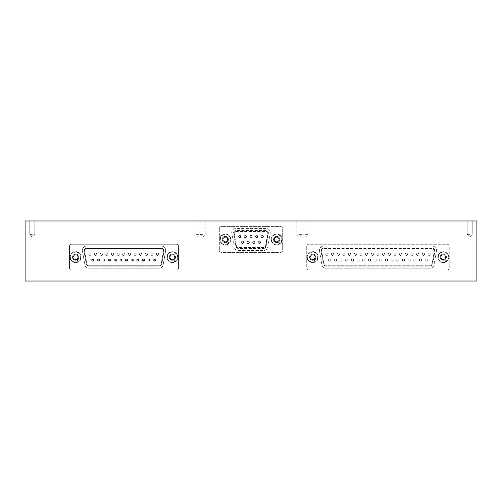 <?xml version="1.0" encoding="UTF-8"?>
<svg xmlns="http://www.w3.org/2000/svg" width="502" height="502" viewBox="0 0 502 502"><rect width="100%" height="100%" fill="white"/><g stroke="black" fill="none" stroke-linecap="round" stroke-linejoin="round"><path stroke-width="0.38" stroke-dasharray="2.51 1.88" d="M476.9 281.026L476.9 220.974L25.1 220.974L25.1 281.026L476.9 281.026M279.175 239.485A2.466 2.466 0 0 0 275.472 237.346A2.466 2.466 0 0 0 275.472 241.619A2.466 2.466 0 0 0 279.175 239.485A2.466 2.466 0 0 1 275.472 241.619A2.466 2.466 0 0 1 275.472 237.346A2.466 2.466 0 0 1 279.175 239.485M227.764 239.485A2.466 2.466 0 0 0 224.061 237.346A2.466 2.466 0 0 0 224.061 241.619A2.466 2.466 0 0 0 227.764 239.485A2.466 2.466 0 0 1 224.061 241.619A2.466 2.466 0 0 1 224.061 237.346A2.466 2.466 0 0 1 227.764 239.485M445.751 257.168A2.466 2.466 0 0 0 442.049 255.035A2.466 2.466 0 0 0 442.049 259.308A2.466 2.466 0 0 0 445.751 257.168A2.466 2.466 0 0 1 442.049 259.308A2.466 2.466 0 0 1 442.049 255.035A2.466 2.466 0 0 1 445.751 257.168M315.162 257.168A2.466 2.466 0 0 0 311.466 255.035A2.466 2.466 0 0 0 311.466 259.308A2.466 2.466 0 0 0 315.162 257.168A2.466 2.466 0 0 1 311.466 259.308A2.466 2.466 0 0 1 311.466 255.035A2.466 2.466 0 0 1 315.162 257.168M174.853 257.168A2.466 2.466 0 0 0 171.151 255.035A2.466 2.466 0 0 0 171.151 259.308A2.466 2.466 0 0 0 174.853 257.168A2.466 2.466 0 0 1 171.151 259.308A2.466 2.466 0 0 1 171.151 255.035A2.466 2.466 0 0 1 174.853 257.168M78.117 257.168A2.466 2.466 0 0 0 74.415 255.035A2.466 2.466 0 0 0 74.415 259.308A2.466 2.466 0 0 0 78.117 257.168A2.466 2.466 0 0 1 74.415 259.308A2.466 2.466 0 0 1 74.415 255.035A2.466 2.466 0 0 1 78.117 257.168M469.703 220.974L467.174 220.974L469.703 220.974M305.517 220.974L308.046 220.974L305.517 220.974M196.502 220.974L199.03 220.974L196.502 220.974M299.324 220.974L301.853 220.974L299.324 220.974M202.676 220.974L200.147 220.974L202.676 220.974M32.297 220.974L29.769 220.974L32.297 220.974M32.297 234.34L29.769 234.34L32.297 234.34M202.676 234.34L200.147 234.34L202.676 234.34M299.324 234.34L301.853 234.34L299.324 234.34M469.703 234.34L467.174 234.34L469.703 234.34M196.502 234.34L199.03 234.34L196.502 234.34M305.517 234.34L308.046 234.34L305.517 234.34M155.94 260.092A1.173 1.173 0 0 1 154.767 261.26A1.173 1.173 0 0 1 153.593 260.092A1.173 1.173 0 0 1 154.767 258.919A1.173 1.173 0 0 1 155.94 260.092M150.305 260.092A1.173 1.173 0 0 1 149.132 261.26A1.173 1.173 0 0 1 147.958 260.092A1.173 1.173 0 0 1 149.132 258.919A1.173 1.173 0 0 1 150.305 260.092M144.67 260.092A1.173 1.173 0 0 1 143.497 261.26A1.173 1.173 0 0 1 142.323 260.092A1.173 1.173 0 0 1 143.497 258.919A1.173 1.173 0 0 1 144.67 260.092M139.035 260.092A1.173 1.173 0 0 1 137.862 261.26A1.173 1.173 0 0 1 136.688 260.092A1.173 1.173 0 0 1 137.862 258.919A1.173 1.173 0 0 1 139.035 260.092M133.4 260.092A1.173 1.173 0 0 1 132.227 261.26A1.173 1.173 0 0 1 131.053 260.092A1.173 1.173 0 0 1 132.227 258.919A1.173 1.173 0 0 1 133.4 260.092M127.765 260.092A1.173 1.173 0 0 1 126.592 261.26A1.173 1.173 0 0 1 125.418 260.092A1.173 1.173 0 0 1 126.592 258.919A1.173 1.173 0 0 1 127.765 260.092M122.13 260.092A1.173 1.173 0 0 1 120.957 261.26A1.173 1.173 0 0 1 119.783 260.092A1.173 1.173 0 0 1 120.957 258.919A1.173 1.173 0 0 1 122.13 260.092M116.495 260.092A1.173 1.173 0 0 1 115.322 261.26A1.173 1.173 0 0 1 114.149 260.092A1.173 1.173 0 0 1 115.322 258.919A1.173 1.173 0 0 1 116.495 260.092M110.86 260.092A1.173 1.173 0 0 1 109.687 261.26A1.173 1.173 0 0 1 108.514 260.092A1.173 1.173 0 0 1 109.687 258.919A1.173 1.173 0 0 1 110.86 260.092M105.225 260.092A1.173 1.173 0 0 1 104.052 261.26A1.173 1.173 0 0 1 102.879 260.092A1.173 1.173 0 0 1 104.052 258.919A1.173 1.173 0 0 1 105.225 260.092M99.591 260.092A1.173 1.173 0 0 1 98.417 261.26A1.173 1.173 0 0 1 97.244 260.092A1.173 1.173 0 0 1 98.417 258.919A1.173 1.173 0 0 1 99.591 260.092M93.956 260.092A1.173 1.173 0 0 1 92.782 261.26A1.173 1.173 0 0 1 91.609 260.092A1.173 1.173 0 0 1 92.782 258.919A1.173 1.173 0 0 1 93.956 260.092M151.949 255.424A1.173 1.173 0 0 1 150.933 253.661A1.173 1.173 0 0 1 152.966 253.661A1.173 1.173 0 0 1 151.949 255.424A1.173 1.173 0 0 0 152.966 253.661A1.173 1.173 0 0 0 150.933 253.661A1.173 1.173 0 0 0 151.949 255.424A1.173 1.173 0 0 0 153.123 254.25A1.173 1.173 0 0 0 151.949 253.077A1.173 1.173 0 0 0 150.776 254.25A1.173 1.173 0 0 0 151.949 255.424A1.173 1.173 0 0 1 150.933 253.661A1.173 1.173 0 0 1 152.966 253.661A1.173 1.173 0 0 1 151.949 255.424A1.173 1.173 0 0 0 153.123 254.25A1.173 1.173 0 0 0 151.949 253.077A1.173 1.173 0 0 0 150.776 254.25A1.173 1.173 0 0 0 151.949 255.424M140.679 255.424A1.173 1.173 0 0 1 139.663 253.661A1.173 1.173 0 0 1 141.696 253.661A1.173 1.173 0 0 1 140.679 255.424A1.173 1.173 0 0 0 141.696 253.661A1.173 1.173 0 0 0 139.663 253.661A1.173 1.173 0 0 0 140.679 255.424A1.173 1.173 0 0 0 141.853 254.25A1.173 1.173 0 0 0 140.679 253.077A1.173 1.173 0 0 0 139.506 254.25A1.173 1.173 0 0 0 140.679 255.424A1.173 1.173 0 0 1 139.663 253.661A1.173 1.173 0 0 1 141.696 253.661A1.173 1.173 0 0 1 140.679 255.424A1.173 1.173 0 0 0 141.853 254.25A1.173 1.173 0 0 0 140.679 253.077A1.173 1.173 0 0 0 139.506 254.25A1.173 1.173 0 0 0 140.679 255.424M129.409 255.424A1.173 1.173 0 0 1 128.393 253.661A1.173 1.173 0 0 1 130.426 253.661A1.173 1.173 0 0 1 129.409 255.424A1.173 1.173 0 0 0 130.426 253.661A1.173 1.173 0 0 0 128.393 253.661A1.173 1.173 0 0 0 129.409 255.424A1.173 1.173 0 0 0 130.583 254.25A1.173 1.173 0 0 0 129.409 253.077A1.173 1.173 0 0 0 128.236 254.25A1.173 1.173 0 0 0 129.409 255.424A1.173 1.173 0 0 1 128.393 253.661A1.173 1.173 0 0 1 130.426 253.661A1.173 1.173 0 0 1 129.409 255.424A1.173 1.173 0 0 0 130.583 254.25A1.173 1.173 0 0 0 129.409 253.077A1.173 1.173 0 0 0 128.236 254.25A1.173 1.173 0 0 0 129.409 255.424M118.139 255.424A1.173 1.173 0 0 1 117.123 253.661A1.173 1.173 0 0 1 119.156 253.661A1.173 1.173 0 0 1 118.139 255.424A1.173 1.173 0 0 0 119.156 253.661A1.173 1.173 0 0 0 117.123 253.661A1.173 1.173 0 0 0 118.139 255.424A1.173 1.173 0 0 0 119.313 254.25A1.173 1.173 0 0 0 118.139 253.077A1.173 1.173 0 0 0 116.966 254.25A1.173 1.173 0 0 0 118.139 255.424A1.173 1.173 0 0 1 117.123 253.661A1.173 1.173 0 0 1 119.156 253.661A1.173 1.173 0 0 1 118.139 255.424A1.173 1.173 0 0 0 119.313 254.25A1.173 1.173 0 0 0 118.139 253.077A1.173 1.173 0 0 0 116.966 254.25A1.173 1.173 0 0 0 118.139 255.424M106.87 255.424A1.173 1.173 0 0 1 105.853 253.661A1.173 1.173 0 0 1 107.886 253.661A1.173 1.173 0 0 1 106.87 255.424A1.173 1.173 0 0 0 107.886 253.661A1.173 1.173 0 0 0 105.853 253.661A1.173 1.173 0 0 0 106.87 255.424A1.173 1.173 0 0 0 108.043 254.25A1.173 1.173 0 0 0 106.87 253.077A1.173 1.173 0 0 0 105.696 254.25A1.173 1.173 0 0 0 106.87 255.424A1.173 1.173 0 0 1 105.853 253.661A1.173 1.173 0 0 1 107.886 253.661A1.173 1.173 0 0 1 106.87 255.424A1.173 1.173 0 0 0 108.043 254.25A1.173 1.173 0 0 0 106.87 253.077A1.173 1.173 0 0 0 105.696 254.25A1.173 1.173 0 0 0 106.87 255.424M95.6 255.424A1.173 1.173 0 0 1 94.583 253.661A1.173 1.173 0 0 1 96.616 253.661A1.173 1.173 0 0 1 95.6 255.424A1.173 1.173 0 0 0 96.616 253.661A1.173 1.173 0 0 0 94.583 253.661A1.173 1.173 0 0 0 95.6 255.424A1.173 1.173 0 0 0 96.773 254.25A1.173 1.173 0 0 0 95.6 253.077A1.173 1.173 0 0 0 94.426 254.25A1.173 1.173 0 0 0 95.6 255.424A1.173 1.173 0 0 1 94.583 253.661A1.173 1.173 0 0 1 96.616 253.661A1.173 1.173 0 0 1 95.6 255.424A1.173 1.173 0 0 0 96.773 254.25A1.173 1.173 0 0 0 95.6 253.077A1.173 1.173 0 0 0 94.426 254.25A1.173 1.173 0 0 0 95.6 255.424M88.923 266.135L159.115 266.135A2.058 2.058 0 0 0 161.142 264.435A2.058 2.058 0 0 1 159.115 266.135L88.923 266.135A2.058 2.058 0 0 1 86.902 264.435A2.058 2.058 0 0 0 88.923 266.135M161.142 264.435L163.577 250.617A2.058 2.058 0 0 0 161.556 248.201A2.058 2.058 0 0 1 163.577 250.617L161.142 264.435M161.556 248.201L86.488 248.201A2.058 2.058 0 0 0 84.461 250.617A2.058 2.058 0 0 1 86.488 248.201L161.556 248.201M84.461 250.617L86.902 264.435L84.461 250.617M89.965 255.424A1.173 1.173 0 0 1 88.948 253.661A1.173 1.173 0 0 1 90.981 253.661A1.173 1.173 0 0 1 89.965 255.424A1.173 1.173 0 0 0 91.138 254.25A1.173 1.173 0 0 0 89.965 253.077A1.173 1.173 0 0 0 88.791 254.25A1.173 1.173 0 0 0 89.965 255.424A1.173 1.173 0 0 0 90.981 253.661A1.173 1.173 0 0 0 88.948 253.661A1.173 1.173 0 0 0 89.965 255.424A1.173 1.173 0 0 1 88.948 253.661A1.173 1.173 0 0 1 90.981 253.661A1.173 1.173 0 0 1 89.965 255.424A1.173 1.173 0 0 0 91.138 254.25A1.173 1.173 0 0 0 89.965 253.077A1.173 1.173 0 0 0 88.791 254.25A1.173 1.173 0 0 0 89.965 255.424M101.235 255.424A1.173 1.173 0 0 1 100.218 253.661A1.173 1.173 0 0 1 102.251 253.661A1.173 1.173 0 0 1 101.235 255.424A1.173 1.173 0 0 0 102.251 253.661A1.173 1.173 0 0 0 100.218 253.661A1.173 1.173 0 0 0 101.235 255.424A1.173 1.173 0 0 0 102.408 254.25A1.173 1.173 0 0 0 101.235 253.077A1.173 1.173 0 0 0 100.061 254.25A1.173 1.173 0 0 0 101.235 255.424A1.173 1.173 0 0 1 100.218 253.661A1.173 1.173 0 0 1 102.251 253.661A1.173 1.173 0 0 1 101.235 255.424A1.173 1.173 0 0 0 102.408 254.25A1.173 1.173 0 0 0 101.235 253.077A1.173 1.173 0 0 0 100.061 254.25A1.173 1.173 0 0 0 101.235 255.424M112.504 255.424A1.173 1.173 0 0 1 111.488 253.661A1.173 1.173 0 0 1 113.521 253.661A1.173 1.173 0 0 1 112.504 255.424A1.173 1.173 0 0 0 113.521 253.661A1.173 1.173 0 0 0 111.488 253.661A1.173 1.173 0 0 0 112.504 255.424A1.173 1.173 0 0 0 113.678 254.25A1.173 1.173 0 0 0 112.504 253.077A1.173 1.173 0 0 0 111.331 254.25A1.173 1.173 0 0 0 112.504 255.424A1.173 1.173 0 0 1 111.488 253.661A1.173 1.173 0 0 1 113.521 253.661A1.173 1.173 0 0 1 112.504 255.424A1.173 1.173 0 0 0 113.678 254.25A1.173 1.173 0 0 0 112.504 253.077A1.173 1.173 0 0 0 111.331 254.25A1.173 1.173 0 0 0 112.504 255.424M123.774 255.424A1.173 1.173 0 0 1 122.758 253.661A1.173 1.173 0 0 1 124.791 253.661A1.173 1.173 0 0 1 123.774 255.424A1.173 1.173 0 0 0 124.791 253.661A1.173 1.173 0 0 0 122.758 253.661A1.173 1.173 0 0 0 123.774 255.424A1.173 1.173 0 0 0 124.948 254.25A1.173 1.173 0 0 0 123.774 253.077A1.173 1.173 0 0 0 122.601 254.25A1.173 1.173 0 0 0 123.774 255.424A1.173 1.173 0 0 1 122.758 253.661A1.173 1.173 0 0 1 124.791 253.661A1.173 1.173 0 0 1 123.774 255.424A1.173 1.173 0 0 0 124.948 254.25A1.173 1.173 0 0 0 123.774 253.077A1.173 1.173 0 0 0 122.601 254.25A1.173 1.173 0 0 0 123.774 255.424M135.044 255.424A1.173 1.173 0 0 1 134.028 253.661A1.173 1.173 0 0 1 136.061 253.661A1.173 1.173 0 0 1 135.044 255.424A1.173 1.173 0 0 0 136.061 253.661A1.173 1.173 0 0 0 134.028 253.661A1.173 1.173 0 0 0 135.044 255.424A1.173 1.173 0 0 0 136.218 254.25A1.173 1.173 0 0 0 135.044 253.077A1.173 1.173 0 0 0 133.871 254.25A1.173 1.173 0 0 0 135.044 255.424A1.173 1.173 0 0 1 134.028 253.661A1.173 1.173 0 0 1 136.061 253.661A1.173 1.173 0 0 1 135.044 255.424A1.173 1.173 0 0 0 136.218 254.25A1.173 1.173 0 0 0 135.044 253.077A1.173 1.173 0 0 0 133.871 254.25A1.173 1.173 0 0 0 135.044 255.424M146.314 255.424A1.173 1.173 0 0 1 145.298 253.661A1.173 1.173 0 0 1 147.331 253.661A1.173 1.173 0 0 1 146.314 255.424A1.173 1.173 0 0 0 147.331 253.661A1.173 1.173 0 0 0 145.298 253.661A1.173 1.173 0 0 0 146.314 255.424A1.173 1.173 0 0 0 147.488 254.25A1.173 1.173 0 0 0 146.314 253.077A1.173 1.173 0 0 0 145.141 254.25A1.173 1.173 0 0 0 146.314 255.424A1.173 1.173 0 0 1 145.298 253.661A1.173 1.173 0 0 1 147.331 253.661A1.173 1.173 0 0 1 146.314 255.424A1.173 1.173 0 0 0 147.488 254.25A1.173 1.173 0 0 0 146.314 253.077A1.173 1.173 0 0 0 145.141 254.25A1.173 1.173 0 0 0 146.314 255.424M157.584 255.424A1.173 1.173 0 0 1 156.568 253.661A1.173 1.173 0 0 1 158.594 253.661A1.173 1.173 0 0 1 157.584 255.424A1.173 1.173 0 0 0 158.594 253.661A1.173 1.173 0 0 0 156.568 253.661A1.173 1.173 0 0 0 157.584 255.424A1.173 1.173 0 0 0 158.751 254.25A1.173 1.173 0 0 0 157.584 253.077A1.173 1.173 0 0 0 156.411 254.25A1.173 1.173 0 0 0 157.584 255.424A1.173 1.173 0 0 1 156.568 253.661A1.173 1.173 0 0 1 158.594 253.661A1.173 1.173 0 0 1 157.584 255.424A1.173 1.173 0 0 0 158.751 254.25A1.173 1.173 0 0 0 157.584 253.077A1.173 1.173 0 0 0 156.411 254.25A1.173 1.173 0 0 0 157.584 255.424M161.556 246.149L86.488 246.149A4.11 4.11 0 0 0 82.435 250.975L84.876 264.792A4.11 4.11 0 0 0 88.923 268.193L159.115 268.193A4.11 4.11 0 0 0 163.169 264.792L165.604 250.975A4.11 4.11 0 0 0 161.556 246.149L86.488 246.149A4.11 4.11 0 0 0 82.435 250.975L84.876 264.792A4.11 4.11 0 0 0 88.923 268.193L159.115 268.193A4.11 4.11 0 0 0 163.169 264.792L165.604 250.975A4.11 4.11 0 0 0 161.556 246.149M176.491 244.267L71.554 244.267A2.058 2.058 0 0 0 69.496 246.319L69.496 268.018A2.058 2.058 0 0 0 71.554 270.076L176.491 270.076A2.058 2.058 0 0 0 178.549 268.018L178.549 246.319A2.058 2.058 0 0 0 176.491 244.267L71.554 244.267A2.058 2.058 0 0 0 69.496 246.319L69.496 268.018A2.058 2.058 0 0 0 71.554 270.076L176.491 270.076A2.058 2.058 0 0 0 178.549 268.018L178.549 246.319A2.058 2.058 0 0 0 176.491 244.267M75.645 254.031A3.137 3.137 0 0 0 72.514 257.168A3.137 3.137 0 0 0 75.645 260.306A3.137 3.137 0 0 0 78.783 257.168A3.137 3.137 0 0 0 75.645 254.031M172.381 254.031A3.137 3.137 0 0 0 169.249 257.168A3.137 3.137 0 0 0 172.381 260.306A3.137 3.137 0 0 0 175.518 257.168A3.137 3.137 0 0 0 172.381 254.031M161.776 264.065L164.079 250.987A2.058 2.058 0 0 0 162.058 248.572L85.986 248.572A2.058 2.058 0 0 0 83.96 250.987L86.269 264.065A2.058 2.058 0 0 0 88.296 265.765L159.749 265.765A2.058 2.058 0 0 0 161.776 264.065L164.079 250.987A2.058 2.058 0 0 0 162.058 248.572L85.986 248.572A2.058 2.058 0 0 0 83.96 250.987L86.269 264.065A2.058 2.058 0 0 0 88.296 265.765L159.749 265.765A2.058 2.058 0 0 0 161.776 264.065M169.249 257.168A3.137 3.137 0 0 1 173.949 254.451A3.137 3.137 0 0 1 173.949 259.885A3.137 3.137 0 0 1 169.249 257.168M72.514 257.168A3.137 3.137 0 0 1 77.214 254.451A3.137 3.137 0 0 1 77.214 259.885A3.137 3.137 0 0 1 72.514 257.168M163.47 250.881A1.437 1.437 0 0 0 162.058 249.193L85.986 249.193A1.437 1.437 0 0 0 84.568 250.881L86.877 263.958A1.437 1.437 0 0 0 88.296 265.15L159.749 265.15A1.437 1.437 0 0 0 161.167 263.958L163.47 250.881A1.437 1.437 0 0 0 162.058 249.193L85.986 249.193A1.437 1.437 0 0 0 84.568 250.881L86.877 263.958A1.437 1.437 0 0 0 88.296 265.15L159.749 265.15A1.437 1.437 0 0 0 161.167 263.958L163.47 250.881M132.227 261.26A1.173 1.173 0 0 0 133.243 259.503A1.173 1.173 0 0 0 131.21 259.503A1.173 1.173 0 0 0 132.227 261.26A1.173 1.173 0 0 1 131.21 259.503A1.173 1.173 0 0 1 133.243 259.503A1.173 1.173 0 0 1 132.227 261.26A1.173 1.173 0 0 1 131.21 259.503A1.173 1.173 0 0 1 133.243 259.503A1.173 1.173 0 0 1 132.227 261.26M137.862 261.26A1.173 1.173 0 0 0 138.878 259.503A1.173 1.173 0 0 0 136.845 259.503A1.173 1.173 0 0 0 137.862 261.26A1.173 1.173 0 0 1 136.845 259.503A1.173 1.173 0 0 1 138.878 259.503A1.173 1.173 0 0 1 137.862 261.26A1.173 1.173 0 0 1 136.845 259.503A1.173 1.173 0 0 1 138.878 259.503A1.173 1.173 0 0 1 137.862 261.26M143.497 261.26A1.173 1.173 0 0 0 144.513 259.503A1.173 1.173 0 0 0 142.48 259.503A1.173 1.173 0 0 0 143.497 261.26A1.173 1.173 0 0 1 142.48 259.503A1.173 1.173 0 0 1 144.513 259.503A1.173 1.173 0 0 1 143.497 261.26A1.173 1.173 0 0 1 142.48 259.503A1.173 1.173 0 0 1 144.513 259.503A1.173 1.173 0 0 1 143.497 261.26M149.132 261.26A1.173 1.173 0 0 0 150.148 259.503A1.173 1.173 0 0 0 148.115 259.503A1.173 1.173 0 0 0 149.132 261.26A1.173 1.173 0 0 1 148.115 259.503A1.173 1.173 0 0 1 150.148 259.503A1.173 1.173 0 0 1 149.132 261.26A1.173 1.173 0 0 1 148.115 259.503A1.173 1.173 0 0 1 150.148 259.503A1.173 1.173 0 0 1 149.132 261.26M154.767 261.26A1.173 1.173 0 0 0 155.777 259.503A1.173 1.173 0 0 0 153.75 259.503A1.173 1.173 0 0 0 154.767 261.26A1.173 1.173 0 0 1 153.75 259.503A1.173 1.173 0 0 1 155.777 259.503A1.173 1.173 0 0 1 154.767 261.26A1.173 1.173 0 0 1 153.75 259.503A1.173 1.173 0 0 1 155.777 259.503A1.173 1.173 0 0 1 154.767 261.26M126.592 261.26A1.173 1.173 0 0 0 127.608 259.503A1.173 1.173 0 0 0 125.575 259.503A1.173 1.173 0 0 0 126.592 261.26A1.173 1.173 0 0 1 125.575 259.503A1.173 1.173 0 0 1 127.608 259.503A1.173 1.173 0 0 1 126.592 261.26A1.173 1.173 0 0 1 125.575 259.503A1.173 1.173 0 0 1 127.608 259.503A1.173 1.173 0 0 1 126.592 261.26M120.957 261.26A1.173 1.173 0 0 0 121.973 259.503A1.173 1.173 0 0 0 119.94 259.503A1.173 1.173 0 0 0 120.957 261.26A1.173 1.173 0 0 1 119.94 259.503A1.173 1.173 0 0 1 121.973 259.503A1.173 1.173 0 0 1 120.957 261.26A1.173 1.173 0 0 1 119.94 259.503A1.173 1.173 0 0 1 121.973 259.503A1.173 1.173 0 0 1 120.957 261.26M115.322 261.26A1.173 1.173 0 0 0 116.338 259.503A1.173 1.173 0 0 0 114.305 259.503A1.173 1.173 0 0 0 115.322 261.26A1.173 1.173 0 0 1 114.305 259.503A1.173 1.173 0 0 1 116.338 259.503A1.173 1.173 0 0 1 115.322 261.26A1.173 1.173 0 0 1 114.305 259.503A1.173 1.173 0 0 1 116.338 259.503A1.173 1.173 0 0 1 115.322 261.26M109.687 261.26A1.173 1.173 0 0 0 110.704 259.503A1.173 1.173 0 0 0 108.67 259.503A1.173 1.173 0 0 0 109.687 261.26A1.173 1.173 0 0 1 108.67 259.503A1.173 1.173 0 0 1 110.704 259.503A1.173 1.173 0 0 1 109.687 261.26A1.173 1.173 0 0 1 108.67 259.503A1.173 1.173 0 0 1 110.704 259.503A1.173 1.173 0 0 1 109.687 261.26M104.052 261.26A1.173 1.173 0 0 0 105.069 259.503A1.173 1.173 0 0 0 103.035 259.503A1.173 1.173 0 0 0 104.052 261.26A1.173 1.173 0 0 1 103.035 259.503A1.173 1.173 0 0 1 105.069 259.503A1.173 1.173 0 0 1 104.052 261.26A1.173 1.173 0 0 1 103.035 259.503A1.173 1.173 0 0 1 105.069 259.503A1.173 1.173 0 0 1 104.052 261.26M98.417 261.26A1.173 1.173 0 0 0 99.434 259.503A1.173 1.173 0 0 0 97.401 259.503A1.173 1.173 0 0 0 98.417 261.26A1.173 1.173 0 0 1 97.401 259.503A1.173 1.173 0 0 1 99.434 259.503A1.173 1.173 0 0 1 98.417 261.26A1.173 1.173 0 0 1 97.401 259.503A1.173 1.173 0 0 1 99.434 259.503A1.173 1.173 0 0 1 98.417 261.26M92.782 261.26A1.173 1.173 0 0 0 93.799 259.503A1.173 1.173 0 0 0 91.766 259.503A1.173 1.173 0 0 0 92.782 261.26A1.173 1.173 0 0 1 91.766 259.503A1.173 1.173 0 0 1 93.799 259.503A1.173 1.173 0 0 1 92.782 261.26A1.173 1.173 0 0 1 91.766 259.503A1.173 1.173 0 0 1 93.799 259.503A1.173 1.173 0 0 1 92.782 261.26M426.204 258.919A1.173 1.173 0 0 0 425.188 260.676A1.173 1.173 0 0 0 427.215 260.676A1.173 1.173 0 0 0 426.204 258.919A1.173 1.173 0 0 1 427.215 260.676A1.173 1.173 0 0 1 425.188 260.676A1.173 1.173 0 0 1 426.204 258.919M420.525 258.919A1.173 1.173 0 0 0 419.509 260.676A1.173 1.173 0 0 0 421.542 260.676A1.173 1.173 0 0 0 420.525 258.919A1.173 1.173 0 0 1 421.542 260.676A1.173 1.173 0 0 1 419.509 260.676A1.173 1.173 0 0 1 420.525 258.919M414.853 258.919A1.173 1.173 0 0 0 413.836 260.676A1.173 1.173 0 0 0 415.863 260.676A1.173 1.173 0 0 0 414.853 258.919A1.173 1.173 0 0 1 415.863 260.676A1.173 1.173 0 0 1 413.836 260.676A1.173 1.173 0 0 1 414.853 258.919M409.174 258.919A1.173 1.173 0 0 0 408.157 260.676A1.173 1.173 0 0 0 410.19 260.676A1.173 1.173 0 0 0 409.174 258.919A1.173 1.173 0 0 1 410.19 260.676A1.173 1.173 0 0 1 408.157 260.676A1.173 1.173 0 0 1 409.174 258.919M403.501 258.919A1.173 1.173 0 0 0 402.485 260.676A1.173 1.173 0 0 0 404.512 260.676A1.173 1.173 0 0 0 403.501 258.919A1.173 1.173 0 0 1 404.512 260.676A1.173 1.173 0 0 1 402.485 260.676A1.173 1.173 0 0 1 403.501 258.919M397.822 258.919A1.173 1.173 0 0 0 396.806 260.676A1.173 1.173 0 0 0 398.839 260.676A1.173 1.173 0 0 0 397.822 258.919A1.173 1.173 0 0 1 398.839 260.676A1.173 1.173 0 0 1 396.806 260.676A1.173 1.173 0 0 1 397.822 258.919M392.15 258.919A1.173 1.173 0 0 0 391.133 260.676A1.173 1.173 0 0 0 393.16 260.676A1.173 1.173 0 0 0 392.15 258.919A1.173 1.173 0 0 1 393.16 260.676A1.173 1.173 0 0 1 391.133 260.676A1.173 1.173 0 0 1 392.15 258.919M386.471 258.919A1.173 1.173 0 0 0 385.454 260.676A1.173 1.173 0 0 0 387.488 260.676A1.173 1.173 0 0 0 386.471 258.919A1.173 1.173 0 0 1 387.488 260.676A1.173 1.173 0 0 1 385.454 260.676A1.173 1.173 0 0 1 386.471 258.919M380.798 258.919A1.173 1.173 0 0 0 379.782 260.676A1.173 1.173 0 0 0 381.809 260.676A1.173 1.173 0 0 0 380.798 258.919A1.173 1.173 0 0 1 381.809 260.676A1.173 1.173 0 0 1 379.782 260.676A1.173 1.173 0 0 1 380.798 258.919M375.119 258.919A1.173 1.173 0 0 0 374.103 260.676A1.173 1.173 0 0 0 376.136 260.676A1.173 1.173 0 0 0 375.119 258.919A1.173 1.173 0 0 1 376.136 260.676A1.173 1.173 0 0 1 374.103 260.676A1.173 1.173 0 0 1 375.119 258.919M369.447 258.919A1.173 1.173 0 0 0 368.43 260.676A1.173 1.173 0 0 0 370.457 260.676A1.173 1.173 0 0 0 369.447 258.919A1.173 1.173 0 0 1 370.457 260.676A1.173 1.173 0 0 1 368.43 260.676A1.173 1.173 0 0 1 369.447 258.919M363.768 258.919A1.173 1.173 0 0 0 362.751 260.676A1.173 1.173 0 0 0 364.785 260.676A1.173 1.173 0 0 0 363.768 258.919A1.173 1.173 0 0 1 364.785 260.676A1.173 1.173 0 0 1 362.751 260.676A1.173 1.173 0 0 1 363.768 258.919M358.095 258.919A1.173 1.173 0 0 0 357.079 260.676A1.173 1.173 0 0 0 359.106 260.676A1.173 1.173 0 0 0 358.095 258.919A1.173 1.173 0 0 1 359.106 260.676A1.173 1.173 0 0 1 357.079 260.676A1.173 1.173 0 0 1 358.095 258.919M352.417 258.919A1.173 1.173 0 0 0 351.4 260.676A1.173 1.173 0 0 0 353.433 260.676A1.173 1.173 0 0 0 352.417 258.919A1.173 1.173 0 0 1 353.433 260.676A1.173 1.173 0 0 1 351.4 260.676A1.173 1.173 0 0 1 352.417 258.919M346.744 258.919A1.173 1.173 0 0 0 345.727 260.676A1.173 1.173 0 0 0 347.754 260.676A1.173 1.173 0 0 0 346.744 258.919A1.173 1.173 0 0 1 347.754 260.676A1.173 1.173 0 0 1 345.727 260.676A1.173 1.173 0 0 1 346.744 258.919M341.065 258.919A1.173 1.173 0 0 0 340.049 260.676A1.173 1.173 0 0 0 342.082 260.676A1.173 1.173 0 0 0 341.065 258.919A1.173 1.173 0 0 1 342.082 260.676A1.173 1.173 0 0 1 340.049 260.676A1.173 1.173 0 0 1 341.065 258.919M335.392 258.919A1.173 1.173 0 0 0 334.376 260.676A1.173 1.173 0 0 0 336.403 260.676A1.173 1.173 0 0 0 335.392 258.919A1.173 1.173 0 0 1 336.403 260.676A1.173 1.173 0 0 1 334.376 260.676A1.173 1.173 0 0 1 335.392 258.919M432.417 246.149L323.539 246.149A4.11 4.11 0 0 0 319.492 250.975L321.926 264.792A4.11 4.11 0 0 0 325.98 268.193L429.982 268.193A4.11 4.11 0 0 0 434.029 264.792L436.464 250.975A4.11 4.11 0 0 0 432.417 246.149L323.539 246.149A4.11 4.11 0 0 0 319.492 250.975L321.926 264.792A4.11 4.11 0 0 0 325.98 268.193L429.982 268.193A4.11 4.11 0 0 0 434.029 264.792L436.464 250.975A4.11 4.11 0 0 0 432.417 246.149M432.417 248.201L323.539 248.201A2.058 2.058 0 0 0 321.518 250.617L323.953 264.435A2.058 2.058 0 0 0 325.98 266.135L429.982 266.135A2.058 2.058 0 0 0 432.002 264.435L434.443 250.617A2.058 2.058 0 0 0 432.417 248.201L323.539 248.201A2.058 2.058 0 0 0 321.518 250.617L323.953 264.435A2.058 2.058 0 0 0 325.98 266.135L429.982 266.135A2.058 2.058 0 0 0 432.002 264.435L434.443 250.617A2.058 2.058 0 0 0 432.417 248.201M306.716 246.319L306.716 268.018A2.058 2.058 0 0 0 308.768 270.076L447.188 270.076A2.058 2.058 0 0 0 449.246 268.018L449.246 246.319A2.058 2.058 0 0 0 447.188 244.267L308.768 244.267A2.058 2.058 0 0 0 306.716 246.319L306.716 268.018A2.058 2.058 0 0 0 308.768 270.076L447.188 270.076A2.058 2.058 0 0 0 449.246 268.018L449.246 246.319A2.058 2.058 0 0 0 447.188 244.267L308.768 244.267A2.058 2.058 0 0 0 306.716 246.319M312.696 254.031A3.137 3.137 0 0 0 309.558 257.168A3.137 3.137 0 0 0 312.696 260.306A3.137 3.137 0 0 0 315.833 257.168A3.137 3.137 0 0 0 312.696 254.031M443.279 254.031A3.137 3.137 0 0 0 440.147 257.168A3.137 3.137 0 0 0 443.279 260.306A3.137 3.137 0 0 0 446.416 257.168A3.137 3.137 0 0 0 443.279 254.031M434.964 250.987A2.058 2.058 0 0 0 432.937 248.572L323.018 248.572A2.058 2.058 0 0 0 320.998 250.987L323.301 264.065A2.058 2.058 0 0 0 325.327 265.765L430.628 265.765A2.058 2.058 0 0 0 432.655 264.065L434.964 250.987A2.058 2.058 0 0 0 432.937 248.572L323.018 248.572A2.058 2.058 0 0 0 320.998 250.987L323.301 264.065A2.058 2.058 0 0 0 325.327 265.765L430.628 265.765A2.058 2.058 0 0 0 432.655 264.065L434.964 250.987M434.356 250.881A1.437 1.437 0 0 0 432.937 249.193L323.018 249.193A1.437 1.437 0 0 0 321.6 250.881L323.909 263.958A1.437 1.437 0 0 0 325.327 265.15L430.628 265.15A1.437 1.437 0 0 0 432.046 263.958L434.356 250.881A1.437 1.437 0 0 0 432.937 249.193L323.018 249.193A1.437 1.437 0 0 0 321.6 250.881L323.909 263.958A1.437 1.437 0 0 0 325.327 265.15L430.628 265.15A1.437 1.437 0 0 0 432.046 263.958L434.356 250.881M440.147 257.168A3.137 3.137 0 0 1 444.847 254.451A3.137 3.137 0 0 1 444.847 259.885A3.137 3.137 0 0 1 440.147 257.168M309.558 257.168A3.137 3.137 0 0 1 314.265 254.451A3.137 3.137 0 0 1 314.265 259.885A3.137 3.137 0 0 1 309.558 257.168M329.714 258.919A1.173 1.173 0 0 1 330.73 260.676A1.173 1.173 0 0 1 328.697 260.676A1.173 1.173 0 0 1 329.714 258.919A1.173 1.173 0 0 0 328.697 260.676A1.173 1.173 0 0 0 330.73 260.676A1.173 1.173 0 0 0 329.714 258.919M429.059 253.077A1.173 1.173 0 0 1 430.076 254.834A1.173 1.173 0 0 1 428.043 254.834A1.173 1.173 0 0 1 429.059 253.077A1.173 1.173 0 0 0 428.043 254.834A1.173 1.173 0 0 0 430.076 254.834A1.173 1.173 0 0 0 429.059 253.077M423.387 253.077A1.173 1.173 0 0 1 424.397 254.834A1.173 1.173 0 0 1 422.37 254.834A1.173 1.173 0 0 1 423.387 253.077A1.173 1.173 0 0 0 422.37 254.834A1.173 1.173 0 0 0 424.397 254.834A1.173 1.173 0 0 0 423.387 253.077M417.708 253.077A1.173 1.173 0 0 1 418.724 254.834A1.173 1.173 0 0 1 416.691 254.834A1.173 1.173 0 0 1 417.708 253.077A1.173 1.173 0 0 0 416.691 254.834A1.173 1.173 0 0 0 418.724 254.834A1.173 1.173 0 0 0 417.708 253.077M412.035 253.077A1.173 1.173 0 0 1 413.046 254.834A1.173 1.173 0 0 1 411.019 254.834A1.173 1.173 0 0 1 412.035 253.077A1.173 1.173 0 0 0 411.019 254.834A1.173 1.173 0 0 0 413.046 254.834A1.173 1.173 0 0 0 412.035 253.077M406.356 253.077A1.173 1.173 0 0 1 407.373 254.834A1.173 1.173 0 0 1 405.34 254.834A1.173 1.173 0 0 1 406.356 253.077A1.173 1.173 0 0 0 405.34 254.834A1.173 1.173 0 0 0 407.373 254.834A1.173 1.173 0 0 0 406.356 253.077M400.684 253.077A1.173 1.173 0 0 1 401.694 254.834A1.173 1.173 0 0 1 399.667 254.834A1.173 1.173 0 0 1 400.684 253.077A1.173 1.173 0 0 0 399.667 254.834A1.173 1.173 0 0 0 401.694 254.834A1.173 1.173 0 0 0 400.684 253.077M395.005 253.077A1.173 1.173 0 0 1 396.022 254.834A1.173 1.173 0 0 1 393.988 254.834A1.173 1.173 0 0 1 395.005 253.077A1.173 1.173 0 0 0 393.988 254.834A1.173 1.173 0 0 0 396.022 254.834A1.173 1.173 0 0 0 395.005 253.077M389.332 253.077A1.173 1.173 0 0 1 390.343 254.834A1.173 1.173 0 0 1 388.316 254.834A1.173 1.173 0 0 1 389.332 253.077A1.173 1.173 0 0 0 388.316 254.834A1.173 1.173 0 0 0 390.343 254.834A1.173 1.173 0 0 0 389.332 253.077M383.653 253.077A1.173 1.173 0 0 1 384.67 254.834A1.173 1.173 0 0 1 382.637 254.834A1.173 1.173 0 0 1 383.653 253.077A1.173 1.173 0 0 0 382.637 254.834A1.173 1.173 0 0 0 384.67 254.834A1.173 1.173 0 0 0 383.653 253.077M377.981 253.077A1.173 1.173 0 0 1 378.991 254.834A1.173 1.173 0 0 1 376.964 254.834A1.173 1.173 0 0 1 377.981 253.077A1.173 1.173 0 0 0 376.964 254.834A1.173 1.173 0 0 0 378.991 254.834A1.173 1.173 0 0 0 377.981 253.077M372.302 253.077A1.173 1.173 0 0 1 373.319 254.834A1.173 1.173 0 0 1 371.285 254.834A1.173 1.173 0 0 1 372.302 253.077A1.173 1.173 0 0 0 371.285 254.834A1.173 1.173 0 0 0 373.319 254.834A1.173 1.173 0 0 0 372.302 253.077M366.629 253.077A1.173 1.173 0 0 1 367.64 254.834A1.173 1.173 0 0 1 365.613 254.834A1.173 1.173 0 0 1 366.629 253.077A1.173 1.173 0 0 0 365.613 254.834A1.173 1.173 0 0 0 367.64 254.834A1.173 1.173 0 0 0 366.629 253.077M360.951 253.077A1.173 1.173 0 0 1 361.967 254.834A1.173 1.173 0 0 1 359.934 254.834A1.173 1.173 0 0 1 360.951 253.077A1.173 1.173 0 0 0 359.934 254.834A1.173 1.173 0 0 0 361.967 254.834A1.173 1.173 0 0 0 360.951 253.077M355.278 253.077A1.173 1.173 0 0 1 356.288 254.834A1.173 1.173 0 0 1 354.261 254.834A1.173 1.173 0 0 1 355.278 253.077A1.173 1.173 0 0 0 354.261 254.834A1.173 1.173 0 0 0 356.288 254.834A1.173 1.173 0 0 0 355.278 253.077M349.599 253.077A1.173 1.173 0 0 1 350.616 254.834A1.173 1.173 0 0 1 348.583 254.834A1.173 1.173 0 0 1 349.599 253.077A1.173 1.173 0 0 0 348.583 254.834A1.173 1.173 0 0 0 350.616 254.834A1.173 1.173 0 0 0 349.599 253.077M343.926 253.077A1.173 1.173 0 0 1 344.937 254.834A1.173 1.173 0 0 1 342.91 254.834A1.173 1.173 0 0 1 343.926 253.077A1.173 1.173 0 0 0 342.91 254.834A1.173 1.173 0 0 0 344.937 254.834A1.173 1.173 0 0 0 343.926 253.077M338.248 253.077A1.173 1.173 0 0 1 339.264 254.834A1.173 1.173 0 0 1 337.231 254.834A1.173 1.173 0 0 1 338.248 253.077A1.173 1.173 0 0 0 337.231 254.834A1.173 1.173 0 0 0 339.264 254.834A1.173 1.173 0 0 0 338.248 253.077M332.575 253.077A1.173 1.173 0 0 1 333.585 254.834A1.173 1.173 0 0 1 331.558 254.834A1.173 1.173 0 0 1 332.575 253.077A1.173 1.173 0 0 0 331.558 254.834A1.173 1.173 0 0 0 333.585 254.834A1.173 1.173 0 0 0 332.575 253.077M326.896 253.077A1.173 1.173 0 0 1 327.913 254.834A1.173 1.173 0 0 1 325.88 254.834A1.173 1.173 0 0 1 326.896 253.077A1.173 1.173 0 0 0 325.88 254.834A1.173 1.173 0 0 0 327.913 254.834A1.173 1.173 0 0 0 326.896 253.077M409.174 261.26A1.173 1.173 0 0 0 410.19 259.503A1.173 1.173 0 0 0 408.157 259.503A1.173 1.173 0 0 0 409.174 261.26A1.173 1.173 0 0 1 408.157 259.503A1.173 1.173 0 0 1 410.19 259.503A1.173 1.173 0 0 1 409.174 261.26M429.059 255.424A1.173 1.173 0 0 0 430.076 253.661A1.173 1.173 0 0 0 428.043 253.661A1.173 1.173 0 0 0 429.059 255.424A1.173 1.173 0 0 1 428.043 253.661A1.173 1.173 0 0 1 430.076 253.661A1.173 1.173 0 0 1 429.059 255.424M414.853 261.26A1.173 1.173 0 0 0 415.863 259.503A1.173 1.173 0 0 0 413.836 259.503A1.173 1.173 0 0 0 414.853 261.26A1.173 1.173 0 0 1 413.836 259.503A1.173 1.173 0 0 1 415.863 259.503A1.173 1.173 0 0 1 414.853 261.26M420.525 261.26A1.173 1.173 0 0 0 421.542 259.503A1.173 1.173 0 0 0 419.509 259.503A1.173 1.173 0 0 0 420.525 261.26A1.173 1.173 0 0 1 419.509 259.503A1.173 1.173 0 0 1 421.542 259.503A1.173 1.173 0 0 1 420.525 261.26M426.204 261.26A1.173 1.173 0 0 0 427.215 259.503A1.173 1.173 0 0 0 425.188 259.503A1.173 1.173 0 0 0 426.204 261.26A1.173 1.173 0 0 1 425.188 259.503A1.173 1.173 0 0 1 427.215 259.503A1.173 1.173 0 0 1 426.204 261.26M423.387 255.424A1.173 1.173 0 0 0 424.397 253.661A1.173 1.173 0 0 0 422.37 253.661A1.173 1.173 0 0 0 423.387 255.424A1.173 1.173 0 0 1 422.37 253.661A1.173 1.173 0 0 1 424.397 253.661A1.173 1.173 0 0 1 423.387 255.424M417.708 255.424A1.173 1.173 0 0 0 418.724 253.661A1.173 1.173 0 0 0 416.691 253.661A1.173 1.173 0 0 0 417.708 255.424A1.173 1.173 0 0 1 416.691 253.661A1.173 1.173 0 0 1 418.724 253.661A1.173 1.173 0 0 1 417.708 255.424M412.035 255.424A1.173 1.173 0 0 0 413.046 253.661A1.173 1.173 0 0 0 411.019 253.661A1.173 1.173 0 0 0 412.035 255.424A1.173 1.173 0 0 1 411.019 253.661A1.173 1.173 0 0 1 413.046 253.661A1.173 1.173 0 0 1 412.035 255.424M406.356 255.424A1.173 1.173 0 0 0 407.373 253.661A1.173 1.173 0 0 0 405.34 253.661A1.173 1.173 0 0 0 406.356 255.424A1.173 1.173 0 0 1 405.34 253.661A1.173 1.173 0 0 1 407.373 253.661A1.173 1.173 0 0 1 406.356 255.424M403.501 261.26A1.173 1.173 0 0 0 404.512 259.503A1.173 1.173 0 0 0 402.485 259.503A1.173 1.173 0 0 0 403.501 261.26A1.173 1.173 0 0 1 402.485 259.503A1.173 1.173 0 0 1 404.512 259.503A1.173 1.173 0 0 1 403.501 261.26M397.822 261.26A1.173 1.173 0 0 0 398.839 259.503A1.173 1.173 0 0 0 396.806 259.503A1.173 1.173 0 0 0 397.822 261.26A1.173 1.173 0 0 1 396.806 259.503A1.173 1.173 0 0 1 398.839 259.503A1.173 1.173 0 0 1 397.822 261.26M400.684 255.424A1.173 1.173 0 0 0 401.694 253.661A1.173 1.173 0 0 0 399.667 253.661A1.173 1.173 0 0 0 400.684 255.424A1.173 1.173 0 0 1 399.667 253.661A1.173 1.173 0 0 1 401.694 253.661A1.173 1.173 0 0 1 400.684 255.424M395.005 255.424A1.173 1.173 0 0 0 396.022 253.661A1.173 1.173 0 0 0 393.988 253.661A1.173 1.173 0 0 0 395.005 255.424A1.173 1.173 0 0 1 393.988 253.661A1.173 1.173 0 0 1 396.022 253.661A1.173 1.173 0 0 1 395.005 255.424M392.15 261.26A1.173 1.173 0 0 0 393.16 259.503A1.173 1.173 0 0 0 391.133 259.503A1.173 1.173 0 0 0 392.15 261.26A1.173 1.173 0 0 1 391.133 259.503A1.173 1.173 0 0 1 393.16 259.503A1.173 1.173 0 0 1 392.15 261.26M386.471 261.26A1.173 1.173 0 0 0 387.488 259.503A1.173 1.173 0 0 0 385.454 259.503A1.173 1.173 0 0 0 386.471 261.26A1.173 1.173 0 0 1 385.454 259.503A1.173 1.173 0 0 1 387.488 259.503A1.173 1.173 0 0 1 386.471 261.26M389.332 255.424A1.173 1.173 0 0 0 390.343 253.661A1.173 1.173 0 0 0 388.316 253.661A1.173 1.173 0 0 0 389.332 255.424A1.173 1.173 0 0 1 388.316 253.661A1.173 1.173 0 0 1 390.343 253.661A1.173 1.173 0 0 1 389.332 255.424M383.653 255.424A1.173 1.173 0 0 0 384.67 253.661A1.173 1.173 0 0 0 382.637 253.661A1.173 1.173 0 0 0 383.653 255.424A1.173 1.173 0 0 1 382.637 253.661A1.173 1.173 0 0 1 384.67 253.661A1.173 1.173 0 0 1 383.653 255.424M380.798 261.26A1.173 1.173 0 0 0 381.809 259.503A1.173 1.173 0 0 0 379.782 259.503A1.173 1.173 0 0 0 380.798 261.26A1.173 1.173 0 0 1 379.782 259.503A1.173 1.173 0 0 1 381.809 259.503A1.173 1.173 0 0 1 380.798 261.26M375.119 261.26A1.173 1.173 0 0 0 376.136 259.503A1.173 1.173 0 0 0 374.103 259.503A1.173 1.173 0 0 0 375.119 261.26A1.173 1.173 0 0 1 374.103 259.503A1.173 1.173 0 0 1 376.136 259.503A1.173 1.173 0 0 1 375.119 261.26M377.981 255.424A1.173 1.173 0 0 0 378.991 253.661A1.173 1.173 0 0 0 376.964 253.661A1.173 1.173 0 0 0 377.981 255.424A1.173 1.173 0 0 1 376.964 253.661A1.173 1.173 0 0 1 378.991 253.661A1.173 1.173 0 0 1 377.981 255.424M372.302 255.424A1.173 1.173 0 0 0 373.319 253.661A1.173 1.173 0 0 0 371.285 253.661A1.173 1.173 0 0 0 372.302 255.424A1.173 1.173 0 0 1 371.285 253.661A1.173 1.173 0 0 1 373.319 253.661A1.173 1.173 0 0 1 372.302 255.424M369.447 261.26A1.173 1.173 0 0 0 370.457 259.503A1.173 1.173 0 0 0 368.43 259.503A1.173 1.173 0 0 0 369.447 261.26A1.173 1.173 0 0 1 368.43 259.503A1.173 1.173 0 0 1 370.457 259.503A1.173 1.173 0 0 1 369.447 261.26M329.714 261.26A1.173 1.173 0 0 0 330.73 259.503A1.173 1.173 0 0 0 328.697 259.503A1.173 1.173 0 0 0 329.714 261.26A1.173 1.173 0 0 1 328.697 259.503A1.173 1.173 0 0 1 330.73 259.503A1.173 1.173 0 0 1 329.714 261.26M335.392 261.26A1.173 1.173 0 0 0 336.403 259.503A1.173 1.173 0 0 0 334.376 259.503A1.173 1.173 0 0 0 335.392 261.26A1.173 1.173 0 0 1 334.376 259.503A1.173 1.173 0 0 1 336.403 259.503A1.173 1.173 0 0 1 335.392 261.26M341.065 261.26A1.173 1.173 0 0 0 342.082 259.503A1.173 1.173 0 0 0 340.049 259.503A1.173 1.173 0 0 0 341.065 261.26A1.173 1.173 0 0 1 340.049 259.503A1.173 1.173 0 0 1 342.082 259.503A1.173 1.173 0 0 1 341.065 261.26M346.744 261.26A1.173 1.173 0 0 0 347.754 259.503A1.173 1.173 0 0 0 345.727 259.503A1.173 1.173 0 0 0 346.744 261.26A1.173 1.173 0 0 1 345.727 259.503A1.173 1.173 0 0 1 347.754 259.503A1.173 1.173 0 0 1 346.744 261.26M352.417 261.26A1.173 1.173 0 0 0 353.433 259.503A1.173 1.173 0 0 0 351.4 259.503A1.173 1.173 0 0 0 352.417 261.26A1.173 1.173 0 0 1 351.4 259.503A1.173 1.173 0 0 1 353.433 259.503A1.173 1.173 0 0 1 352.417 261.26M358.095 261.26A1.173 1.173 0 0 0 359.106 259.503A1.173 1.173 0 0 0 357.079 259.503A1.173 1.173 0 0 0 358.095 261.26A1.173 1.173 0 0 1 357.079 259.503A1.173 1.173 0 0 1 359.106 259.503A1.173 1.173 0 0 1 358.095 261.26M363.768 261.26A1.173 1.173 0 0 0 364.785 259.503A1.173 1.173 0 0 0 362.751 259.503A1.173 1.173 0 0 0 363.768 261.26A1.173 1.173 0 0 1 362.751 259.503A1.173 1.173 0 0 1 364.785 259.503A1.173 1.173 0 0 1 363.768 261.26M366.629 255.424A1.173 1.173 0 0 0 367.64 253.661A1.173 1.173 0 0 0 365.613 253.661A1.173 1.173 0 0 0 366.629 255.424A1.173 1.173 0 0 1 365.613 253.661A1.173 1.173 0 0 1 367.64 253.661A1.173 1.173 0 0 1 366.629 255.424M360.951 255.424A1.173 1.173 0 0 0 361.967 253.661A1.173 1.173 0 0 0 359.934 253.661A1.173 1.173 0 0 0 360.951 255.424A1.173 1.173 0 0 1 359.934 253.661A1.173 1.173 0 0 1 361.967 253.661A1.173 1.173 0 0 1 360.951 255.424M355.278 255.424A1.173 1.173 0 0 0 356.288 253.661A1.173 1.173 0 0 0 354.261 253.661A1.173 1.173 0 0 0 355.278 255.424A1.173 1.173 0 0 1 354.261 253.661A1.173 1.173 0 0 1 356.288 253.661A1.173 1.173 0 0 1 355.278 255.424M349.599 255.424A1.173 1.173 0 0 0 350.616 253.661A1.173 1.173 0 0 0 348.583 253.661A1.173 1.173 0 0 0 349.599 255.424A1.173 1.173 0 0 1 348.583 253.661A1.173 1.173 0 0 1 350.616 253.661A1.173 1.173 0 0 1 349.599 255.424M343.926 255.424A1.173 1.173 0 0 0 344.937 253.661A1.173 1.173 0 0 0 342.91 253.661A1.173 1.173 0 0 0 343.926 255.424A1.173 1.173 0 0 1 342.91 253.661A1.173 1.173 0 0 1 344.937 253.661A1.173 1.173 0 0 1 343.926 255.424M338.248 255.424A1.173 1.173 0 0 0 339.264 253.661A1.173 1.173 0 0 0 337.231 253.661A1.173 1.173 0 0 0 338.248 255.424A1.173 1.173 0 0 1 337.231 253.661A1.173 1.173 0 0 1 339.264 253.661A1.173 1.173 0 0 1 338.248 255.424M332.575 255.424A1.173 1.173 0 0 0 333.585 253.661A1.173 1.173 0 0 0 331.558 253.661A1.173 1.173 0 0 0 332.575 255.424A1.173 1.173 0 0 1 331.558 253.661A1.173 1.173 0 0 1 333.585 253.661A1.173 1.173 0 0 1 332.575 255.424M326.896 255.424A1.173 1.173 0 0 0 327.913 253.661A1.173 1.173 0 0 0 325.88 253.661A1.173 1.173 0 0 0 326.896 255.424A1.173 1.173 0 0 1 325.88 253.661A1.173 1.173 0 0 1 327.913 253.661A1.173 1.173 0 0 1 326.896 255.424M80.194 260.532L75.011 262.791L70.462 259.427L71.102 253.811L76.285 251.552L80.828 254.909L80.194 260.532L75.011 262.791L70.462 259.427L71.102 253.811L76.285 251.552L80.828 254.909L80.194 260.532M74.76 255.135A2.215 2.215 0 0 0 74.327 258.95A2.215 2.215 0 0 0 77.848 257.419A2.215 2.215 0 0 0 74.76 255.135A2.215 2.215 0 0 1 77.848 257.419A2.215 2.215 0 0 1 74.327 258.95A2.215 2.215 0 0 1 74.76 255.135M73.405 258.147A2.447 2.447 0 0 0 77.615 258.624A2.447 2.447 0 0 0 75.921 254.734A2.447 2.447 0 0 0 73.405 258.147A2.447 2.447 0 0 1 75.921 254.734A2.447 2.447 0 0 1 77.615 258.624A2.447 2.447 0 0 1 73.405 258.147M78.036 259.239A3.163 3.163 0 0 0 76.63 254.169A3.163 3.163 0 0 0 72.495 257.426A3.163 3.163 0 0 0 77.107 259.973L78.594 261.762L77.107 259.973A3.163 3.163 0 0 1 72.495 257.426A3.163 3.163 0 0 1 76.63 254.169A3.163 3.163 0 0 1 78.036 259.239L79.517 261.021A5.459 5.459 0 0 0 77.427 252.01A5.459 5.459 0 0 0 70.23 257.821A5.459 5.459 0 0 0 78.594 261.762A5.459 5.459 0 0 1 70.23 257.821A5.459 5.459 0 0 1 77.427 252.01A5.459 5.459 0 0 1 79.517 261.021L78.036 259.239M75.645 251.709A5.459 5.459 0 0 0 70.92 259.898A5.459 5.459 0 0 0 80.376 259.898A5.459 5.459 0 0 0 75.645 251.709A5.459 5.459 0 0 0 70.92 259.898A5.459 5.459 0 0 0 80.376 259.898A5.459 5.459 0 0 0 75.645 251.709M72.614 257.168A3.031 3.031 0 0 0 77.164 259.798A3.031 3.031 0 0 0 77.164 254.545A3.031 3.031 0 0 0 72.614 257.168A3.031 3.031 0 0 0 75.645 260.205A3.031 3.031 0 0 0 78.682 257.168A3.031 3.031 0 0 0 75.645 254.137A3.031 3.031 0 0 0 72.614 257.168M229.841 242.842L224.658 245.101L220.108 241.744L220.748 236.122L225.931 233.863L230.481 237.226L229.841 242.842L224.658 245.101L220.108 241.744L220.748 236.122L225.931 233.863L230.481 237.226L229.841 242.842M224.407 237.452A2.215 2.215 0 0 0 223.98 241.267A2.215 2.215 0 0 0 227.5 239.736A2.215 2.215 0 0 0 224.407 237.452A2.215 2.215 0 0 1 227.5 239.736A2.215 2.215 0 0 1 223.98 241.267A2.215 2.215 0 0 1 224.407 237.452M223.051 240.464A2.447 2.447 0 0 0 227.262 240.941A2.447 2.447 0 0 0 225.567 237.051A2.447 2.447 0 0 0 223.051 240.464A2.447 2.447 0 0 1 225.567 237.051A2.447 2.447 0 0 1 227.262 240.941A2.447 2.447 0 0 1 223.051 240.464M227.682 241.556A3.163 3.163 0 0 0 226.276 236.48A3.163 3.163 0 0 0 222.148 239.743A3.163 3.163 0 0 0 226.753 242.29L228.241 244.079L226.753 242.29A3.163 3.163 0 0 1 222.148 239.743A3.163 3.163 0 0 1 226.276 236.48A3.163 3.163 0 0 1 227.682 241.556L229.163 243.332A5.459 5.459 0 0 0 227.073 234.321A5.459 5.459 0 0 0 219.876 240.132A5.459 5.459 0 0 0 228.241 244.079A5.459 5.459 0 0 1 219.876 240.132A5.459 5.459 0 0 1 227.073 234.321A5.459 5.459 0 0 1 229.163 243.332L227.682 241.556M225.298 234.026A5.459 5.459 0 0 0 220.566 242.215A5.459 5.459 0 0 0 230.023 242.215A5.459 5.459 0 0 0 225.298 234.026A5.459 5.459 0 0 0 220.566 242.215A5.459 5.459 0 0 0 230.023 242.215A5.459 5.459 0 0 0 225.298 234.026M222.26 239.485A3.031 3.031 0 0 0 226.81 242.108A3.031 3.031 0 0 0 226.81 236.856A3.031 3.031 0 0 0 222.26 239.485A3.031 3.031 0 0 0 225.298 242.516A3.031 3.031 0 0 0 228.328 239.485A3.031 3.031 0 0 0 225.298 236.448A3.031 3.031 0 0 0 222.26 239.485M266.142 228.46L235.858 228.46A4.11 4.11 0 0 0 231.811 233.286L234.246 247.109A4.11 4.11 0 0 0 238.299 250.504L263.701 250.504A4.11 4.11 0 0 0 267.754 247.109L270.189 233.286A4.11 4.11 0 0 0 266.142 228.46L235.858 228.46A4.11 4.11 0 0 0 231.811 233.286L234.246 247.109A4.11 4.11 0 0 0 238.299 250.504L263.701 250.504A4.11 4.11 0 0 0 267.754 247.109L270.189 233.286A4.11 4.11 0 0 0 266.142 228.46M266.142 230.518L235.858 230.518A2.058 2.058 0 0 0 233.838 232.934L236.273 246.752A2.058 2.058 0 0 0 238.299 248.452L263.701 248.452A2.058 2.058 0 0 0 265.727 246.752L268.162 232.934A2.058 2.058 0 0 0 266.142 230.518L235.858 230.518A2.058 2.058 0 0 0 233.838 232.934L236.273 246.752A2.058 2.058 0 0 0 238.299 248.452L263.701 248.452A2.058 2.058 0 0 0 265.727 246.752L268.162 232.934A2.058 2.058 0 0 0 266.142 230.518M219.33 228.636L219.33 250.329A2.058 2.058 0 0 0 221.388 252.387L280.612 252.387A2.058 2.058 0 0 0 282.67 250.329L282.67 228.636A2.058 2.058 0 0 0 280.612 226.578L221.388 226.578A2.058 2.058 0 0 0 219.33 228.636L219.33 250.329A2.058 2.058 0 0 0 221.388 252.387L280.612 252.387A2.058 2.058 0 0 0 282.67 250.329L282.67 228.636A2.058 2.058 0 0 0 280.612 226.578L221.388 226.578A2.058 2.058 0 0 0 219.33 228.636M225.298 236.348A3.137 3.137 0 0 0 222.16 239.485A3.137 3.137 0 0 0 225.298 242.623A3.137 3.137 0 0 0 228.429 239.485A3.137 3.137 0 0 0 225.298 236.348M276.702 236.348A3.137 3.137 0 0 0 273.571 239.485A3.137 3.137 0 0 0 276.702 242.623A3.137 3.137 0 0 0 279.84 239.485A3.137 3.137 0 0 0 276.702 236.348M266.079 246.382L268.388 233.304A2.058 2.058 0 0 0 266.361 230.889L235.639 230.889A2.058 2.058 0 0 0 233.612 233.304L235.921 246.382A2.058 2.058 0 0 0 237.942 248.082L264.058 248.082A2.058 2.058 0 0 0 266.079 246.382L268.388 233.304A2.058 2.058 0 0 0 266.361 230.889L235.639 230.889A2.058 2.058 0 0 0 233.612 233.304L235.921 246.382A2.058 2.058 0 0 0 237.942 248.082L264.058 248.082A2.058 2.058 0 0 0 266.079 246.382M273.571 239.485A3.137 3.137 0 0 1 278.271 236.768A3.137 3.137 0 0 1 278.271 242.202A3.137 3.137 0 0 1 273.571 239.485M222.16 239.485A3.137 3.137 0 0 1 226.86 236.768A3.137 3.137 0 0 1 226.86 242.202A3.137 3.137 0 0 1 222.16 239.485M267.779 233.192A1.437 1.437 0 0 0 266.361 231.504L235.639 231.504A1.437 1.437 0 0 0 234.221 233.192L236.524 246.275A1.437 1.437 0 0 0 237.942 247.461L264.058 247.461A1.437 1.437 0 0 0 265.476 246.275L267.779 233.192A1.437 1.437 0 0 0 266.361 231.504L235.639 231.504A1.437 1.437 0 0 0 234.221 233.192L236.524 246.275A1.437 1.437 0 0 0 237.942 247.461L264.058 247.461A1.437 1.437 0 0 0 265.476 246.275L267.779 233.192M238.582 236.561A1.173 1.173 0 0 0 239.749 237.735A1.173 1.173 0 0 0 240.922 236.561A1.173 1.173 0 0 0 239.749 235.394A1.173 1.173 0 0 0 238.582 236.561M241.399 242.403A1.173 1.173 0 0 0 242.566 243.577A1.173 1.173 0 0 0 243.74 242.403A1.173 1.173 0 0 0 242.566 241.23A1.173 1.173 0 0 0 241.399 242.403M244.217 236.561A1.173 1.173 0 0 0 245.384 237.735A1.173 1.173 0 0 0 246.557 236.561A1.173 1.173 0 0 0 245.384 235.394A1.173 1.173 0 0 0 244.217 236.561M247.034 242.403A1.173 1.173 0 0 0 248.201 243.577A1.173 1.173 0 0 0 249.375 242.403A1.173 1.173 0 0 0 248.201 241.23A1.173 1.173 0 0 0 247.034 242.403M249.845 236.561A1.173 1.173 0 0 0 251.019 237.735A1.173 1.173 0 0 0 252.192 236.561A1.173 1.173 0 0 0 251.019 235.394A1.173 1.173 0 0 0 249.845 236.561M252.663 242.403A1.173 1.173 0 0 0 253.836 243.577A1.173 1.173 0 0 0 255.01 242.403A1.173 1.173 0 0 0 253.836 241.23A1.173 1.173 0 0 0 252.663 242.403M255.48 236.561A1.173 1.173 0 0 0 256.654 237.735A1.173 1.173 0 0 0 257.827 236.561A1.173 1.173 0 0 0 256.654 235.394A1.173 1.173 0 0 0 255.48 236.561M258.298 242.403A1.173 1.173 0 0 0 259.471 243.577A1.173 1.173 0 0 0 260.645 242.403A1.173 1.173 0 0 0 259.471 241.23A1.173 1.173 0 0 0 258.298 242.403M261.115 236.561A1.173 1.173 0 0 0 262.289 237.735A1.173 1.173 0 0 0 263.462 236.561A1.173 1.173 0 0 0 262.289 235.394A1.173 1.173 0 0 0 261.115 236.561M242.566 241.23A1.173 1.173 0 0 1 243.583 242.993A1.173 1.173 0 0 1 241.556 242.993A1.173 1.173 0 0 1 242.566 241.23A1.173 1.173 0 0 0 241.556 242.993A1.173 1.173 0 0 0 243.583 242.993A1.173 1.173 0 0 0 242.566 241.23A1.173 1.173 0 0 0 241.556 242.993A1.173 1.173 0 0 0 243.583 242.993A1.173 1.173 0 0 0 242.566 241.23M248.201 241.23A1.173 1.173 0 0 1 249.218 242.993A1.173 1.173 0 0 1 247.191 242.993A1.173 1.173 0 0 1 248.201 241.23A1.173 1.173 0 0 0 247.191 242.993A1.173 1.173 0 0 0 249.218 242.993A1.173 1.173 0 0 0 248.201 241.23A1.173 1.173 0 0 0 247.191 242.993A1.173 1.173 0 0 0 249.218 242.993A1.173 1.173 0 0 0 248.201 241.23M253.836 241.23A1.173 1.173 0 0 1 254.853 242.993A1.173 1.173 0 0 1 252.82 242.993A1.173 1.173 0 0 1 253.836 241.23A1.173 1.173 0 0 0 252.82 242.993A1.173 1.173 0 0 0 254.853 242.993A1.173 1.173 0 0 0 253.836 241.23A1.173 1.173 0 0 0 252.82 242.993A1.173 1.173 0 0 0 254.853 242.993A1.173 1.173 0 0 0 253.836 241.23M259.471 241.23A1.173 1.173 0 0 1 260.488 242.993A1.173 1.173 0 0 1 258.455 242.993A1.173 1.173 0 0 1 259.471 241.23A1.173 1.173 0 0 0 258.455 242.993A1.173 1.173 0 0 0 260.488 242.993A1.173 1.173 0 0 0 259.471 241.23A1.173 1.173 0 0 0 258.455 242.993A1.173 1.173 0 0 0 260.488 242.993A1.173 1.173 0 0 0 259.471 241.23M262.289 235.394A1.173 1.173 0 0 1 263.305 237.151A1.173 1.173 0 0 1 261.272 237.151A1.173 1.173 0 0 1 262.289 235.394A1.173 1.173 0 0 0 261.272 237.151A1.173 1.173 0 0 0 263.305 237.151A1.173 1.173 0 0 0 262.289 235.394A1.173 1.173 0 0 0 261.272 237.151A1.173 1.173 0 0 0 263.305 237.151A1.173 1.173 0 0 0 262.289 235.394M256.654 235.394A1.173 1.173 0 0 1 257.67 237.151A1.173 1.173 0 0 1 255.637 237.151A1.173 1.173 0 0 1 256.654 235.394A1.173 1.173 0 0 0 255.637 237.151A1.173 1.173 0 0 0 257.67 237.151A1.173 1.173 0 0 0 256.654 235.394A1.173 1.173 0 0 0 255.637 237.151A1.173 1.173 0 0 0 257.67 237.151A1.173 1.173 0 0 0 256.654 235.394M251.019 235.394A1.173 1.173 0 0 1 252.035 237.151A1.173 1.173 0 0 1 250.009 237.151A1.173 1.173 0 0 1 251.019 235.394A1.173 1.173 0 0 0 250.009 237.151A1.173 1.173 0 0 0 252.035 237.151A1.173 1.173 0 0 0 251.019 235.394A1.173 1.173 0 0 0 250.009 237.151A1.173 1.173 0 0 0 252.035 237.151A1.173 1.173 0 0 0 251.019 235.394M245.384 235.394A1.173 1.173 0 0 1 246.4 237.151A1.173 1.173 0 0 1 244.374 237.151A1.173 1.173 0 0 1 245.384 235.394A1.173 1.173 0 0 0 244.374 237.151A1.173 1.173 0 0 0 246.4 237.151A1.173 1.173 0 0 0 245.384 235.394A1.173 1.173 0 0 0 244.374 237.151A1.173 1.173 0 0 0 246.4 237.151A1.173 1.173 0 0 0 245.384 235.394M239.749 235.394A1.173 1.173 0 0 1 240.765 237.151A1.173 1.173 0 0 1 238.739 237.151A1.173 1.173 0 0 1 239.749 235.394A1.173 1.173 0 0 0 238.739 237.151A1.173 1.173 0 0 0 240.765 237.151A1.173 1.173 0 0 0 239.749 235.394A1.173 1.173 0 0 0 238.739 237.151A1.173 1.173 0 0 0 240.765 237.151A1.173 1.173 0 0 0 239.749 235.394M281.252 242.842L276.069 245.101L271.519 241.744L272.159 236.122L277.342 233.863L281.892 237.226L281.252 242.842L276.069 245.101L271.519 241.744L272.159 236.122L277.342 233.863L281.892 237.226L281.252 242.842M275.818 237.452A2.215 2.215 0 0 0 275.391 241.267A2.215 2.215 0 0 0 278.911 239.736A2.215 2.215 0 0 0 275.818 237.452A2.215 2.215 0 0 1 278.911 239.736A2.215 2.215 0 0 1 275.391 241.267A2.215 2.215 0 0 1 275.818 237.452M274.462 240.464A2.447 2.447 0 0 0 278.673 240.941A2.447 2.447 0 0 0 276.978 237.051A2.447 2.447 0 0 0 274.462 240.464A2.447 2.447 0 0 1 276.978 237.051A2.447 2.447 0 0 1 278.673 240.941A2.447 2.447 0 0 1 274.462 240.464M279.093 241.556A3.163 3.163 0 0 0 277.688 236.48A3.163 3.163 0 0 0 273.559 239.743A3.163 3.163 0 0 0 278.164 242.29L279.652 244.079L278.164 242.29A3.163 3.163 0 0 1 273.559 239.743A3.163 3.163 0 0 1 277.688 236.48A3.163 3.163 0 0 1 279.093 241.556L280.574 243.332A5.459 5.459 0 0 0 278.484 234.321A5.459 5.459 0 0 0 271.287 240.132A5.459 5.459 0 0 0 279.652 244.079A5.459 5.459 0 0 1 271.287 240.132A5.459 5.459 0 0 1 278.484 234.321A5.459 5.459 0 0 1 280.574 243.332L279.093 241.556M276.702 234.026A5.459 5.459 0 0 0 271.977 242.215A5.459 5.459 0 0 0 281.434 242.215A5.459 5.459 0 0 0 276.702 234.026A5.459 5.459 0 0 0 271.977 242.215A5.459 5.459 0 0 0 281.434 242.215A5.459 5.459 0 0 0 276.702 234.026M273.672 239.485A3.031 3.031 0 0 0 278.221 242.108A3.031 3.031 0 0 0 278.221 236.856A3.031 3.031 0 0 0 273.672 239.485A3.031 3.031 0 0 0 276.702 242.516A3.031 3.031 0 0 0 279.739 239.485A3.031 3.031 0 0 0 276.702 236.448A3.031 3.031 0 0 0 273.672 239.485M176.93 260.532L171.747 262.791L167.197 259.427L167.837 253.811L173.021 251.552L177.564 254.909L176.93 260.532L171.747 262.791L167.197 259.427L167.837 253.811L173.021 251.552L177.564 254.909L176.93 260.532M171.496 255.135A2.215 2.215 0 0 0 171.063 258.95A2.215 2.215 0 0 0 174.583 257.419A2.215 2.215 0 0 0 171.496 255.135A2.215 2.215 0 0 1 174.583 257.419A2.215 2.215 0 0 1 171.063 258.95A2.215 2.215 0 0 1 171.496 255.135M170.14 258.147A2.447 2.447 0 0 0 174.351 258.624A2.447 2.447 0 0 0 172.657 254.734A2.447 2.447 0 0 0 170.14 258.147A2.447 2.447 0 0 1 172.657 254.734A2.447 2.447 0 0 1 174.351 258.624A2.447 2.447 0 0 1 170.14 258.147M174.771 259.239A3.163 3.163 0 0 0 173.366 254.169A3.163 3.163 0 0 0 169.23 257.426A3.163 3.163 0 0 0 173.843 259.973L175.33 261.762L173.843 259.973A3.163 3.163 0 0 1 169.23 257.426A3.163 3.163 0 0 1 173.366 254.169A3.163 3.163 0 0 1 174.771 259.239L176.252 261.021A5.459 5.459 0 0 0 174.163 252.01A5.459 5.459 0 0 0 166.965 257.821A5.459 5.459 0 0 0 175.33 261.762A5.459 5.459 0 0 1 166.965 257.821A5.459 5.459 0 0 1 174.163 252.01A5.459 5.459 0 0 1 176.252 261.021L174.771 259.239M172.381 251.709A5.459 5.459 0 0 0 167.655 259.898A5.459 5.459 0 0 0 177.112 259.898A5.459 5.459 0 0 0 172.381 251.709A5.459 5.459 0 0 0 167.655 259.898A5.459 5.459 0 0 0 177.112 259.898A5.459 5.459 0 0 0 172.381 251.709M169.35 257.168A3.031 3.031 0 0 0 173.899 259.798A3.031 3.031 0 0 0 173.899 254.545A3.031 3.031 0 0 0 169.35 257.168A3.031 3.031 0 0 0 172.381 260.205A3.031 3.031 0 0 0 175.418 257.168A3.031 3.031 0 0 0 172.381 254.137A3.031 3.031 0 0 0 169.35 257.168M317.245 260.532L312.062 262.791L307.513 259.427L308.146 253.811L313.336 251.552L317.879 254.909L317.245 260.532L312.062 262.791L307.513 259.427L308.146 253.811L313.336 251.552L317.879 254.909L317.245 260.532M311.811 255.135A2.215 2.215 0 0 0 311.378 258.95A2.215 2.215 0 0 0 314.898 257.419A2.215 2.215 0 0 0 311.811 255.135A2.215 2.215 0 0 1 314.898 257.419A2.215 2.215 0 0 1 311.378 258.95A2.215 2.215 0 0 1 311.811 255.135M310.449 258.147A2.447 2.447 0 0 0 314.666 258.624A2.447 2.447 0 0 0 312.972 254.734A2.447 2.447 0 0 0 310.449 258.147A2.447 2.447 0 0 1 312.972 254.734A2.447 2.447 0 0 1 314.666 258.624A2.447 2.447 0 0 1 310.449 258.147M315.087 259.239A3.163 3.163 0 0 0 313.681 254.169A3.163 3.163 0 0 0 309.546 257.426A3.163 3.163 0 0 0 314.158 259.973L315.645 261.762L314.158 259.973A3.163 3.163 0 0 1 309.546 257.426A3.163 3.163 0 0 1 313.681 254.169A3.163 3.163 0 0 1 315.087 259.239L316.567 261.021A5.459 5.459 0 0 0 314.472 252.01A5.459 5.459 0 0 0 307.28 257.821A5.459 5.459 0 0 0 315.645 261.762A5.459 5.459 0 0 1 307.28 257.821A5.459 5.459 0 0 1 314.472 252.01A5.459 5.459 0 0 1 316.567 261.021L315.087 259.239M312.696 251.709A5.459 5.459 0 0 0 307.971 259.898A5.459 5.459 0 0 0 317.427 259.898A5.459 5.459 0 0 0 312.696 251.709A5.459 5.459 0 0 0 307.971 259.898A5.459 5.459 0 0 0 317.427 259.898A5.459 5.459 0 0 0 312.696 251.709M309.665 257.168A3.031 3.031 0 0 0 314.214 259.798A3.031 3.031 0 0 0 314.214 254.545A3.031 3.031 0 0 0 309.665 257.168A3.031 3.031 0 0 0 312.696 260.205A3.031 3.031 0 0 0 315.733 257.168A3.031 3.031 0 0 0 312.696 254.137A3.031 3.031 0 0 0 309.665 257.168M447.828 260.532L442.645 262.791L438.095 259.427L438.735 253.811L443.919 251.552L448.462 254.909L447.828 260.532L442.645 262.791L438.095 259.427L438.735 253.811L443.919 251.552L448.462 254.909L447.828 260.532M442.394 255.135A2.215 2.215 0 0 0 441.961 258.95A2.215 2.215 0 0 0 445.481 257.419A2.215 2.215 0 0 0 442.394 255.135A2.215 2.215 0 0 1 445.481 257.419A2.215 2.215 0 0 1 441.961 258.95A2.215 2.215 0 0 1 442.394 255.135M441.038 258.147A2.447 2.447 0 0 0 445.249 258.624A2.447 2.447 0 0 0 443.555 254.734A2.447 2.447 0 0 0 441.038 258.147A2.447 2.447 0 0 1 443.555 254.734A2.447 2.447 0 0 1 445.249 258.624A2.447 2.447 0 0 1 441.038 258.147M445.669 259.239A3.163 3.163 0 0 0 444.264 254.169A3.163 3.163 0 0 0 440.128 257.426A3.163 3.163 0 0 0 444.741 259.973L446.228 261.762L444.741 259.973A3.163 3.163 0 0 1 440.128 257.426A3.163 3.163 0 0 1 444.264 254.169A3.163 3.163 0 0 1 445.669 259.239L447.15 261.021A5.459 5.459 0 0 0 445.061 252.01A5.459 5.459 0 0 0 437.863 257.821A5.459 5.459 0 0 0 446.228 261.762A5.459 5.459 0 0 1 437.863 257.821A5.459 5.459 0 0 1 445.061 252.01A5.459 5.459 0 0 1 447.15 261.021L445.669 259.239M443.279 251.709A5.459 5.459 0 0 0 438.553 259.898A5.459 5.459 0 0 0 448.01 259.898A5.459 5.459 0 0 0 443.279 251.709A5.459 5.459 0 0 0 438.553 259.898A5.459 5.459 0 0 0 448.01 259.898A5.459 5.459 0 0 0 443.279 251.709M440.248 257.168A3.031 3.031 0 0 0 444.797 259.798A3.031 3.031 0 0 0 444.797 254.545A3.031 3.031 0 0 0 440.248 257.168A3.031 3.031 0 0 0 443.279 260.205A3.031 3.031 0 0 0 446.316 257.168A3.031 3.031 0 0 0 443.279 254.137A3.031 3.031 0 0 0 440.248 257.168M29.769 220.974L29.769 234.34L32.297 237.251L34.826 234.34L34.826 220.974L34.826 234.34L32.297 237.251L29.769 234.34L29.769 220.974L29.769 234.34L32.297 237.251L34.826 234.34L34.826 220.974M200.147 220.974L200.147 234.34L202.676 237.251L205.205 234.34L205.205 220.974M296.795 220.974L296.795 234.34L299.324 237.251L301.853 234.34L301.853 220.974M467.174 220.974L467.174 234.34L469.703 237.251L472.231 234.34L472.231 220.974L472.231 234.34L469.703 237.251L467.174 234.34L467.174 220.974L467.174 234.34L469.703 237.251L472.231 234.34L472.231 220.974M193.973 220.974L193.973 234.34L196.502 237.251L199.03 234.34L199.03 220.974M302.988 220.974L302.988 234.34L305.517 237.251L308.046 234.34L308.046 220.974M132.227 259.208C135.22 261.128 129.234 261.128 132.227 259.208M137.862 259.208C140.855 261.128 134.869 261.128 137.862 259.208M143.497 259.208C146.49 261.128 140.504 261.128 143.497 259.208M149.132 259.208C152.125 261.128 146.138 261.128 149.132 259.208M154.767 259.208C157.76 261.128 151.767 261.128 154.767 259.208M92.782 259.208C95.888 260.111 90.209 262.351 92.782 259.208M98.417 259.208C101.523 260.111 95.844 262.351 98.417 259.208M104.052 259.208C107.121 259.929 101.586 262.49 104.052 259.208M109.687 259.208C112.68 261.128 106.694 261.128 109.687 259.208M115.322 259.208C118.315 261.128 112.329 261.128 115.322 259.208M120.957 259.208C123.95 261.128 117.964 261.128 120.957 259.208M126.592 259.208C129.585 261.128 123.599 261.128 126.592 259.208M262.289 237.446C265.282 235.526 259.296 235.526 262.289 237.446M259.471 243.288C262.54 242.56 257.005 240 259.471 243.288M253.836 243.288C256.924 242.472 251.314 240.069 253.836 243.288M248.201 243.288C251.301 242.416 245.673 240.1 248.201 243.288M242.566 243.288C245.566 241.368 239.573 241.368 242.566 243.288M239.749 237.446C242.642 235.25 236.662 235.852 239.749 237.446M245.384 237.446C248.49 236.8 242.987 234.089 245.384 237.446M251.019 237.446C254.012 235.526 248.026 235.526 251.019 237.446M256.654 237.446C259.528 235.287 253.566 235.84 256.654 237.446"/><path stroke-width="0.75" d="M476.9 281.026L476.9 220.974L25.1 220.974L25.1 281.026L476.9 281.026"/></g></svg>
